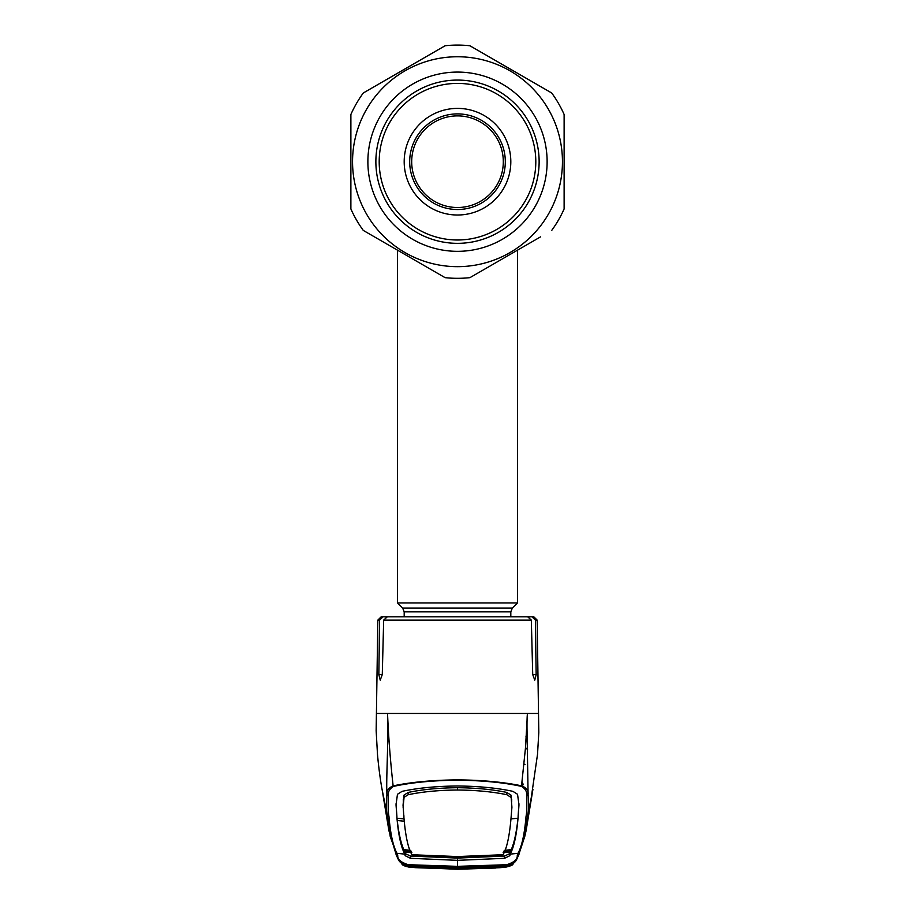 <?xml version="1.0" encoding="UTF-8"?>
<svg xmlns="http://www.w3.org/2000/svg" width="915" height="915" viewBox="0 0 915 915"><rect width="100%" height="100%" fill="white"/><g stroke="black" fill="none" stroke-linecap="round" stroke-linejoin="round"><path stroke-width="1.37" d="M404.19 616.824L404.19 611.826L402.634 608.052L397.533 602.951L517.467 602.951L517.467 250.184M503.307 161.703A45.807 45.807 0 0 0 457.5 115.885A45.807 45.807 0 0 0 411.693 161.703A45.807 45.807 0 0 0 457.5 207.511A45.807 45.807 0 0 0 503.307 161.703M505.309 161.703A47.809 47.809 0 0 0 457.5 113.895A47.809 47.809 0 0 0 409.691 161.703A47.809 47.809 0 0 0 457.5 209.512A47.809 47.809 0 0 0 505.309 161.703M522.019 784.818L523.437 784.727L522.316 782.611M524.341 764.185L525.004 764.494M527.143 735.225L526.011 736.461M526.663 795.467L528.081 794.231C528.504 790.652 526.434 787.872 521.87 785.882C503.685 782.085 482.228 780.083 457.5 779.877C432.646 780.095 411.19 782.096 393.13 785.882C390.328 760.479 388.463 736.335 387.537 713.448C388.738 739.434 385.993 778.196 386.919 794.231C386.496 790.652 388.566 787.872 393.13 785.882L393.53 786.385C389.573 788.822 387.846 791.852 388.337 795.467C387.983 806.092 388.177 813 388.932 816.18C390.419 833.874 393.107 846.261 397.019 853.34L397.739 855.605C397.51 859.414 401.045 862.456 408.342 864.709L457.5 866.356L506.647 864.709C513.956 862.456 517.49 859.414 517.261 855.605L517.981 853.34C521.893 846.261 524.581 833.874 526.068 816.18C526.823 813 527.017 806.092 526.663 795.467C527.154 791.852 525.427 788.822 521.47 786.385L525.496 747.738L527.463 713.448L376.648 713.448M379.611 620.096L377.838 620.096L381.166 616.824L383.008 616.824L379.611 620.096L378.844 674.572L380.228 680.131L382.276 674.572L383.671 620.096L387.297 616.824L527.703 616.824L531.329 620.096L532.724 674.572L534.772 680.131L536.156 674.572L535.389 620.096L531.992 616.824L518.245 616.824M387.297 616.824L383.008 616.824M520.486 616.824L533.834 616.824L537.162 620.096L535.389 620.096M526.068 816.18L527.772 814.716C528.584 811.571 528.687 804.743 528.081 794.231L527.12 734.39C527.006 730.891 526.8 718.355 527.463 713.448L538.352 713.448M410.435 865.361A2.002 0.721 -85.9 0 1 410.149 865.487A2.002 0.721 -85.9 0 1 410.114 865.487L408.284 865.327L398.78 860.443L390.225 836.482L387.228 814.716C386.416 811.571 386.313 804.743 386.919 794.231L388.337 795.467M388.932 816.18L387.228 814.716L382.722 792.722M521.47 786.385C503.559 782.485 482.239 780.426 457.5 780.221C432.887 780.415 411.567 782.474 393.53 786.385M532.278 792.733L527.772 814.716L524.764 836.493L526.125 830.488L532.942 789.256M510.97 818.914L517.981 818.227L517.753 820.503C516.22 833.588 514.047 843.31 511.245 849.646L509.838 853.581L504.531 856.051L457.5 858.087L457.5 860.352L504.531 858.316L509.872 855.674L510.147 854.118L517.981 853.34A2.002 1.99 27.2 0 0 519.548 852.265L524.764 836.493M510.147 854.118C513.956 847.336 516.62 834.983 518.13 817.049L518.977 804.834L517.535 794.277L512.892 791.338C496.971 787.952 478.511 786.168 457.5 785.996C436.489 786.168 418.029 787.952 402.108 791.338L397.465 794.277L396.023 804.834L396.904 816.409L396.046 803.77M518.165 817.701L518.13 817.049M518.954 803.77L518.096 816.409M457.5 856.566L457.5 857.607L413.077 855.822L411.922 854.736L457.5 856.566L503.078 854.724C506.887 848.194 509.552 835.864 511.062 817.747L511.92 807.259L510.97 795.101L506.773 792.424C492.51 789.451 476.086 787.884 457.5 787.712L457.5 790.011C476.04 790.171 492.453 791.727 506.75 794.689L510.936 797.32M511.92 807.259L510.97 795.101M411.922 854.736L411.922 854.724C408.113 848.194 405.448 835.864 403.938 817.747L403.046 805.2L404.03 795.101L408.227 792.424L408.25 794.689C422.547 791.727 438.96 790.171 457.5 790.011M408.25 794.689L404.064 797.32L404.03 795.101M403.08 807.259L404.064 797.32M403.904 818.788L403.904 815.7L403.904 818.788M408.227 792.424C422.49 789.451 438.914 787.884 457.5 787.712M504.245 850.344L511.245 849.646M503.078 854.736L501.923 855.822L457.5 857.607M411.887 852.723L404.887 852.117L405.162 853.581L410.469 856.051L457.5 858.087M411.178 851.327L404.178 850.664L404.853 854.118C401.045 847.336 398.38 834.983 396.87 817.049L396.904 816.409M410.755 850.344L403.755 849.646C400.804 842.612 398.643 832.902 397.247 820.503L404.247 821.212M404.03 818.914L397.019 818.227M510.822 850.664L503.822 851.327M503.113 852.723L510.113 852.117L510.147 854.13M518.965 854.358L516.197 860.466L506.716 865.327L457.5 866.94L457.5 860.352L410.469 858.316L405.128 855.674L404.853 854.13M396.835 817.701L396.87 817.049M404.853 854.118L397.019 853.34A2.002 1.99 -27.2 0 1 395.452 852.265L388.932 830.74L382.058 789.256M495.804 868.026L457.5 869.25L495.804 868.026M504.565 865.361A2.002 0.721 85.9 0 0 504.851 865.487A2.002 0.721 85.9 0 0 504.886 865.487L513.761 863.12L512.983 864.149C512.72 865.144 510.17 866.173 505.32 867.248L515.385 861.495M506.647 864.709L506.464 865.35M504.462 866.253L505.32 867.248L499.693 867.706L457.5 869.216L409.68 867.248L457.5 869.25L409.668 867.271C404.83 866.173 402.28 865.144 402.017 864.149L401.239 863.12L408.319 865.361L408.342 864.709M409.634 867.26L405.105 866.185L399.615 861.495L409.668 867.271L410.538 866.253M457.5 866.94L408.536 865.35M398.78 860.443L396.241 855.09M409.668 867.168L404.739 865.773L403.973 864.755L408.422 865.487L409.668 867.168L415.582 867.672L457.5 869.17L505.332 867.168L506.578 865.487L510.913 864.549L510.261 865.773L505.332 867.168M457.5 868.015L457.5 869.01L414.529 867.409L414.621 866.413L457.5 868.015L501.98 866.048A2.002 2.002 41.3 0 0 503.868 867.043L457.5 869.01L457.5 867.923L504.691 865.979L503.868 867.043M414.804 865.281L414.804 865.933L408.422 865.487M500.196 865.281L500.196 865.933L457.5 867.66L457.5 866.551M500.196 865.933L506.578 865.487M414.529 867.409L411.132 867.043L410.309 865.979L457.5 867.923L457.5 866.917M468.137 867.809L504.188 865.945A2.002 2.002 33.6 0 0 504.691 865.979M500.265 866.196L500.471 867.409M414.735 866.196L413.02 866.048A2.002 2.002 -41.3 0 1 411.132 867.043M410.309 865.979A2.002 2.002 -33.6 0 0 410.892 865.945M457.5 867.66L414.804 865.933M477.561 273.23L509.026 255.068M540.605 236.836L469.898 277.657A116.617 116.617 0 0 1 445.102 277.657L363.289 230.42A116.617 116.617 0 0 1 350.88 208.94L350.88 114.466A116.617 116.617 0 0 1 363.289 92.987L445.102 45.75A116.617 116.617 0 0 1 469.898 45.75L551.711 92.987A116.617 116.617 0 0 1 564.12 114.466L564.12 208.94A116.617 116.617 0 0 1 551.711 230.42M402.406 253.009L405.974 255.068M433.985 271.229L445.102 277.657M352.55 161.703A104.951 104.951 0 0 0 457.5 266.654A104.951 104.951 0 0 0 562.451 161.703A104.951 104.951 0 0 0 457.5 56.753A104.951 104.951 0 0 0 352.55 161.703M367.876 161.703A89.624 89.624 0 0 1 457.5 72.079A89.624 89.624 0 0 1 547.124 161.703A89.624 89.624 0 0 1 457.5 251.328A89.624 89.624 0 0 1 367.876 161.703M375.871 161.703A81.629 81.629 0 0 1 457.5 80.074A81.629 81.629 0 0 1 539.129 161.703A81.629 81.629 0 0 1 457.5 243.333A81.629 81.629 0 0 1 375.871 161.703M564.12 161.703L564.12 114.466M540.662 86.605L469.898 45.75M437.439 50.176L402.406 70.398M398.837 72.468L363.289 92.987M404.19 161.703A53.31 53.31 0 0 1 457.5 108.393A53.31 53.31 0 0 1 510.81 161.703A53.31 53.31 0 0 1 457.5 215.014A53.31 53.31 0 0 1 404.19 161.703M535.801 161.703A78.301 78.301 0 0 1 457.5 239.993A78.301 78.301 0 0 1 379.199 161.703A78.301 78.301 0 0 1 457.5 83.402A78.301 78.301 0 0 1 535.801 161.703M404.19 611.826L510.81 611.826L512.366 608.052L517.467 602.951M402.634 608.052L512.366 608.052M527.578 749.648A19.993 19.547 -0 0 0 525.496 747.692M531.329 620.096L383.671 620.096M382.276 674.572L378.844 674.572M536.156 674.572L532.724 674.572M517.261 855.605L518.988 854.255L519.548 852.265M506.773 792.424L506.75 794.689M511.725 799.504L511.679 801.654M403.275 799.504L403.321 801.654M509.838 853.581L509.872 855.674M504.531 856.051L504.531 858.316M410.469 856.051L410.469 858.316M405.162 853.581L405.128 855.674M395.978 854.164L397.739 855.605M397.533 602.951L397.533 250.184M510.81 616.824L510.81 611.826M377.838 620.096L376.156 730.788L377.506 754.692C379.176 773.164 381.589 787.037 382.035 789.165L383.797 798.063M537.162 620.096L538.798 732.469L537.528 754.269L531.203 798.063M513.407 863.337L504.851 865.487M514.985 861.964L516.197 860.466M516.22 860.432L518.988 854.267M396.001 854.255L395.452 852.265M398.803 860.466L400.015 861.964M401.594 863.337L410.149 865.487M410.824 865.945L446.875 867.809M453.371 867.9L461.629 867.9"/></g></svg>

